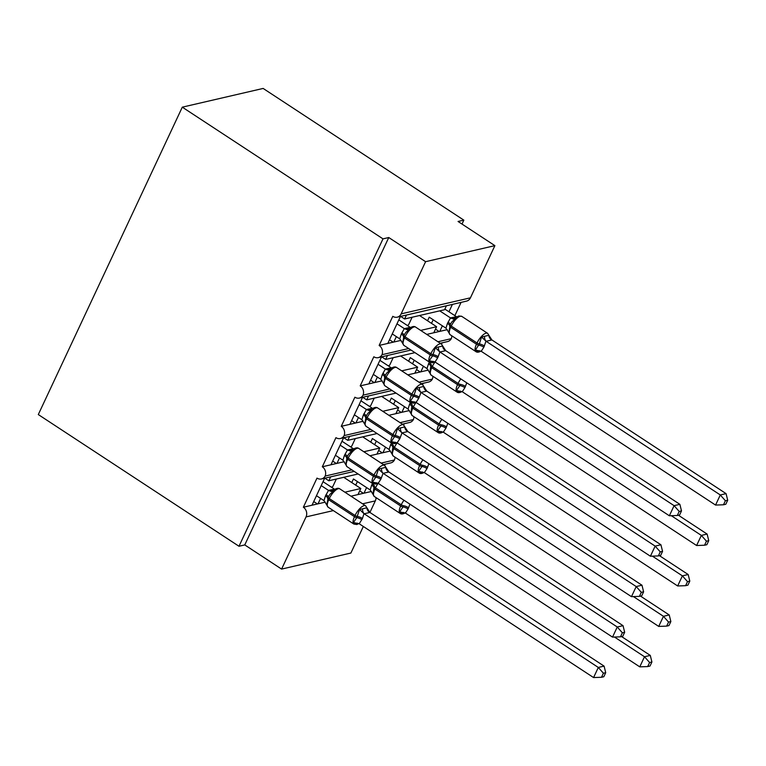 <?xml version="1.0" encoding="UTF-8"?>
<svg xmlns="http://www.w3.org/2000/svg" width="766" height="766" viewBox="0 0 766 766"><rect width="100%" height="100%" fill="white"/><g stroke="black" fill="none" stroke-linecap="round" stroke-linejoin="round"><path stroke-width="1.15" d="M363.333 526.472L350.885 553.042L281.591 569.09L244.766 544.923L238.992 546.263L38.3 414.559L182.298 107.163L263.14 88.435L463.832 220.139L458.058 221.479L494.884 245.647L470.439 297.821A7.114 6.157 77 0 1 466.523 301.124L397.228 317.181A7.114 6.157 77 0 1 392.786 316.32L379.141 345.437L401.078 340.353M461.994 224.065L463.832 220.139M324.66 478.223L312.011 505.215L318.024 503.827L320.561 498.398M351.862 469.874L325.157 476.059A7.114 6.157 77 0 1 321.442 478.961A7.114 6.157 77 0 1 317 478.099L303.355 507.226L312.011 505.215M330.673 476.825L328.825 480.77L358.124 473.982M328.825 480.77L324.861 478.175M366.598 487.597L363.984 493.18L371.491 491.446M385.298 464.177L384.695 465.45M343.608 437.769L330.96 464.77L336.963 463.382L339.51 457.953M370.811 429.429L344.106 435.605A7.114 6.157 77 0 1 340.391 438.516A7.114 6.157 77 0 1 335.939 437.654L322.304 466.781L330.96 464.77M349.612 436.381L347.764 440.326L377.073 433.537M347.764 440.326L343.81 437.731M385.547 447.153L382.933 452.735L390.44 450.992M404.237 423.732L403.644 425.006M362.557 397.324L349.909 424.326L355.912 422.937L358.459 417.508M389.75 388.975L363.055 395.16A7.114 6.157 77 0 1 359.34 398.071A7.114 6.157 77 0 1 354.888 397.209L341.243 426.327L349.909 424.326M368.561 395.936L366.713 399.881L396.022 393.092M366.713 399.881L362.749 397.276M404.496 406.698L401.882 412.29L409.379 410.547M423.186 383.278L422.593 384.561M381.506 356.879L368.858 383.881L374.861 382.483L377.399 377.064M408.699 348.53L382.004 354.715A7.114 6.157 77 0 1 378.28 357.626A7.114 6.157 77 0 1 373.837 356.765L360.192 385.882L368.858 383.881M387.51 355.491L385.662 359.436L414.961 352.647M385.662 359.436L381.698 356.832M423.445 366.253L420.821 371.836L428.328 370.102M442.135 342.833L441.542 344.106M350.972 496.196L357.981 494.568L360.824 488.507L344.882 492.193M318.024 503.827L325.291 502.142M369.921 455.751L376.929 454.123L379.773 448.053L363.831 451.749M336.963 463.382L344.24 461.697M388.869 415.296L395.878 413.678L398.713 407.608L382.77 411.304M355.912 422.937L363.189 421.252M407.809 374.852L414.818 373.233L417.661 367.163L401.719 370.859M374.861 382.483L382.129 380.798M400.446 316.435L387.807 343.427M406.459 315.037L404.611 318.982L444.567 309.732L446.415 305.787M404.611 318.982L400.647 316.387M452.419 304.389L448.962 311.772M442.384 325.809L439.77 331.391L447.277 329.658M461.084 302.388L454.87 315.649M426.758 334.407L433.767 332.779L436.61 326.718L420.668 330.414M396.348 336.609L393.81 342.038M281.591 569.09L306.036 516.916A7.114 6.157 -103 0 0 303.355 507.226M325.157 476.059A7.114 6.157 -103 0 0 322.304 466.781M344.106 435.605A7.114 6.157 -103 0 0 341.243 426.327M363.055 395.16A7.114 6.157 -103 0 0 360.192 385.882M382.004 354.715A7.114 6.157 -103 0 0 379.141 345.437M244.766 544.923L388.764 237.527L425.59 261.694L401.145 313.869A7.114 6.157 77 0 1 397.228 317.181M603.407 673.228L601.521 677.268L603.828 676.732L605.715 672.692L603.407 673.228L598.313 667.454L363.984 513.67L362.442 518.477L359.244 523.791L593.573 677.565L598.313 667.454L604.087 666.114L369.921 512.444L375.33 500.868A7.114 6.157 -103 0 0 376.02 497.594M440.259 343.264L447.574 341.579A7.114 6.157 77 0 0 451.289 338.668A7.114 6.157 -103 0 0 451.806 335.805M421.319 383.718L428.634 382.023A7.114 6.157 77 0 0 432.35 379.113A7.114 6.157 -103 0 0 432.857 376.25M402.37 424.163L409.686 422.468A7.114 6.157 77 0 0 413.401 419.557A7.114 6.157 -103 0 0 413.908 416.694M383.421 464.608L390.737 462.913A7.114 6.157 77 0 0 394.452 460.002A7.114 6.157 -103 0 0 394.959 457.139M336.341 479.028L332.98 486.199A10.437 3.504 -154.9 0 1 331.372 487.147M343.762 477.314L360.824 488.507M355.29 438.583L351.929 445.755A10.437 3.504 -154.9 0 1 350.311 446.693M362.711 436.859L379.773 448.053M374.229 398.138L370.878 405.31A10.437 3.504 -154.9 0 1 369.26 406.248M381.66 396.415L398.713 407.608M393.178 357.693L389.827 364.855A10.437 3.504 -154.9 0 1 388.209 365.803M400.608 355.97L417.661 367.163M451.289 338.668L437.951 341.751M433.767 332.779L439.77 331.391M412.127 317.239L408.766 324.411A10.437 3.504 -154.9 0 1 407.158 325.358M419.548 315.525L436.61 326.718M425.59 261.694L494.884 245.647M182.298 107.163L382.99 238.868L388.764 237.527M238.992 546.263L382.99 238.868M439.177 331.534L435.49 329.112M420.228 371.979L416.541 369.557M401.288 412.424L397.592 410.002M382.339 452.869L378.653 450.446M363.39 493.314L359.704 490.901M432.35 379.113L419.012 382.205M414.818 373.233L420.821 371.836M413.401 419.557L400.063 422.65M395.878 413.678L401.882 412.29M394.452 460.002L381.114 463.095M376.929 454.123L382.933 452.735M357.981 494.568L363.984 493.18M393.217 342.182L389.521 339.759M374.268 382.627L370.581 380.204M355.319 423.071L351.632 420.649M336.37 463.516L332.683 461.094M317.421 503.961L313.734 501.548M479.439 350.656A5.218 3.725 93.8 0 0 477.639 351.364L475.427 350.043L479.353 343.934L481.536 337.002L488.756 335.326M725.392 500.734L723.497 504.775L725.804 504.248L727.7 500.208L725.392 500.734L720.299 494.96L485.97 341.186L483.853 347.209L481.22 351.297L715.559 505.072L720.299 494.96L726.072 493.63L491.906 339.96L486.132 341.291M481.642 350.627C479.143 352.322 477.208 352.638 475.849 351.584A10.197 3.773 -56.7 0 1 476.481 344.212L477.046 342.996A10.197 3.773 -56.7 0 1 486.084 333.153A10.197 3.773 -56.7 0 1 487.607 333.325L491.906 339.96M427.562 320.782L429.247 317.181L445.936 328.145L447.478 323.338L450.532 317.89L456.45 316.684M439.732 310.852L450.513 317.919M444.864 309.091L456.287 316.578M433.183 319.767L431.497 323.367M455.799 317.545L455.033 319.614C452.735 320.609 451.145 322.352 450.264 324.841L448.78 332.415M455.033 319.614L450.676 318.024M445.936 328.145L448.924 332.655M485.97 341.186L481.536 337.002M481.22 351.297L475.427 350.043M726.072 493.63L727.7 500.208M723.497 504.775L715.559 505.072M409.829 328.059L408.843 330.309C406.545 331.314 404.946 333.057 404.065 335.546L402.581 343.12M433.527 362.261L431.45 362.059L429.228 360.748L432.589 355.845L435.337 347.697L442.556 346.031M679.193 511.439L677.307 515.48L679.614 514.943L681.501 510.903L679.193 511.439L674.099 505.665L679.873 504.325L445.707 350.656L439.933 351.996L674.099 505.665L669.36 515.777L435.031 362.002A10.197 3.773 123.3 0 0 432.321 366.531L431.756 367.737A10.197 3.773 123.3 0 0 431.124 375.11L456.9 392.029A10.197 3.773 -56.7 0 1 457.532 384.656L431.756 367.737A2.375 0.795 -154.9 0 1 430.751 366.502L429.831 372.86M435.452 361.332L432.656 362.739L429.649 362.28A10.197 3.773 -56.7 0 1 430.281 354.907L430.846 353.7A10.197 3.773 -56.7 0 1 439.885 343.848A10.197 3.773 -56.7 0 1 441.408 344.02L445.707 350.656M439.933 351.996L437.654 357.904L435.031 362.002L429.228 360.748M396.989 323.817L404.314 328.624L410.26 327.388M398.827 319.891L410.088 327.283M392.259 333.928L399.747 338.84L401.288 334.033L404.314 328.624M402.734 343.36L399.747 338.84M404.486 328.729L408.843 330.309M435.337 347.697L439.77 351.881M669.36 515.777L677.307 515.48M681.501 510.903L679.873 504.325M390.66 368.695L389.894 370.763C387.596 371.759 386.007 373.502 385.116 375.991L383.632 383.565M414.578 402.705L412.501 402.504L410.279 401.192L413.64 396.29L416.388 388.151L423.608 386.476M660.254 551.884L658.358 555.925L660.665 555.388L662.561 551.348L660.254 551.884L655.15 546.11L660.924 544.77L426.758 391.1L420.984 392.441L655.15 546.11L650.411 556.221L416.082 402.447A10.197 3.773 123.3 0 0 413.372 406.976L412.807 408.182A10.197 3.773 123.3 0 0 412.175 415.565L437.96 432.474A10.197 3.773 -56.7 0 1 438.583 425.101L412.807 408.182A2.375 0.795 -154.9 0 1 411.802 406.947L410.882 413.314M416.503 401.777L413.707 403.194L410.71 402.734A10.197 3.773 -56.7 0 1 411.332 395.352L411.907 394.145A10.197 3.773 -56.7 0 1 420.946 384.293A10.197 3.773 -56.7 0 1 422.459 384.465L426.758 391.1M420.984 392.441L418.715 398.349L416.082 402.447L410.279 401.192M378.04 364.262L385.365 369.068L391.311 367.833M379.879 360.336L391.139 367.728M373.31 374.373L380.798 379.294L382.339 374.478L385.365 369.068M383.785 383.804L380.798 379.294M385.537 369.174L389.894 370.763M416.388 388.151L420.821 392.326M650.411 556.221L658.358 555.925M662.561 551.348L660.924 544.77M371.711 409.14L370.945 411.208C368.647 412.204 367.058 413.946 366.177 416.436L364.683 424.01M395.629 443.16L393.552 442.949L391.33 441.637L395.266 435.528L397.449 428.596L404.668 426.921M641.305 592.329L639.409 596.369L641.717 595.833L643.612 591.802L641.305 592.329L636.201 586.555L641.975 585.214L407.818 431.545L402.035 432.886L636.201 586.555L631.471 596.666L397.133 442.892A10.197 3.773 123.3 0 0 394.433 447.421L393.858 448.637A10.197 3.773 123.3 0 0 393.236 456.009L419.012 472.919A10.197 3.773 -56.7 0 1 419.634 465.546L393.858 448.637A2.375 0.795 -154.9 0 1 392.853 447.392L391.933 453.759M397.554 442.221L394.768 443.638L391.761 443.179A10.197 3.773 -56.7 0 1 392.393 435.806L392.958 434.59A10.197 3.773 -56.7 0 1 401.997 424.747A10.197 3.773 -56.7 0 1 403.519 424.919L407.818 431.545M402.035 432.886L399.766 438.794L397.133 442.892L391.33 441.637M359.101 404.707L366.426 409.513L372.362 408.278M360.939 400.79L372.199 408.173M354.361 414.818L361.849 419.739L363.39 414.933L366.426 409.513M364.836 424.249L361.849 419.739M366.588 409.619L370.945 411.208M397.449 428.596L401.872 432.771M631.471 596.666L639.409 596.369M643.612 591.802L641.975 585.214M352.762 449.585L352.006 451.653C349.698 452.649 348.109 454.401 347.228 456.881L345.744 464.455M376.68 483.605L374.612 483.403L372.391 482.092L375.752 477.189L378.5 469.041L385.719 467.365M622.356 632.783L620.46 636.824L622.768 636.287L624.663 632.247L622.356 632.783L617.262 627L623.036 625.669L388.869 472L383.096 473.331L617.262 627L612.522 637.111L378.193 483.336A10.197 3.773 123.3 0 0 375.484 487.865L374.909 489.081A10.197 3.773 123.3 0 0 374.287 496.454L400.063 513.373A10.197 3.773 -56.7 0 1 400.695 506L374.909 489.081A2.375 0.795 -154.9 0 1 373.904 487.846L372.994 494.204M378.605 482.666L375.819 484.083L372.812 483.624A10.197 3.773 -56.7 0 1 373.444 476.251L374.009 475.035A10.197 3.773 -56.7 0 1 383.048 465.192A10.197 3.773 -56.7 0 1 384.57 465.364L388.869 472M383.096 473.331L380.817 479.248L378.193 483.336L372.391 482.092M340.152 445.151L347.477 449.958L353.413 448.732M341.99 441.235L353.25 448.627M335.412 455.263L342.9 460.184L344.441 455.377L347.477 449.958M345.887 464.703L342.9 460.184M347.64 450.063L352.006 451.653M378.5 469.041L382.933 473.225M612.522 637.111L620.46 636.824M624.663 632.247L623.036 625.669M334.043 489.847L333.057 492.098C330.759 493.103 329.16 494.846 328.279 497.325L326.795 504.899M357.741 524.049L355.663 523.848L353.442 522.536L356.803 517.634L359.551 509.486L366.77 507.82M359.666 523.121L356.87 524.528L353.863 524.068A10.197 3.773 -56.7 0 1 354.495 516.696L355.06 515.48A10.197 3.773 -56.7 0 1 364.099 505.637A10.197 3.773 -56.7 0 1 365.621 505.809L369.921 512.444L364.147 513.785M321.203 485.606L328.528 490.403L334.474 489.177M323.041 481.68L334.302 489.072M316.473 495.717L323.961 500.629L325.502 495.822L328.528 490.403M326.938 505.148L323.961 500.629M328.7 490.508L333.057 492.098M353.442 522.536L359.244 523.791M359.551 509.486L363.984 513.67M593.573 677.565L601.521 677.268M605.715 672.692L604.087 666.114M704.557 545.229L706.865 544.693L708.751 540.652L706.443 541.189L704.557 545.229L696.61 545.516L701.35 535.405L671.313 515.7M706.443 541.189L701.35 535.405L707.123 534.074L678.398 515.221M696.61 545.516L462.281 391.752L456.479 390.497L459.839 385.595A2.375 0.795 -154.9 0 1 457.532 384.656L458.097 383.44L432.321 366.531A2.375 0.795 25.1 0 1 431.315 365.286L430.751 366.502A5.218 1.752 25.1 0 0 428.539 363.783L429.343 362.079M466.781 382.828L464.905 387.653L462.281 391.752M408.613 361.226L410.298 357.626L426.988 368.59L428.539 363.783M414.234 360.212L412.548 363.812M460.49 391.1A5.218 3.725 93.8 0 0 458.7 391.809L456.479 390.497M426.988 368.59L429.975 373.109M707.123 534.074L708.751 540.652M685.608 585.674L687.916 585.138L689.802 581.097L687.504 581.633L685.608 585.674L677.661 585.971L682.401 575.86L652.373 556.145M687.504 581.633L682.401 575.86L688.174 574.519L659.459 555.676M677.661 585.971L443.332 432.196L437.53 430.942L440.89 426.04A2.375 0.795 -154.9 0 1 438.583 425.101L439.157 423.885L413.372 406.976A2.375 0.795 25.1 0 1 412.367 405.741L411.802 406.947A5.218 1.752 25.1 0 0 409.59 404.228L410.394 402.523M447.832 423.282L445.965 428.098L443.332 432.196M389.664 401.671L391.349 398.081L408.048 409.034L409.59 404.228M395.285 400.666L393.609 404.257M441.551 431.545A5.218 3.725 93.8 0 0 439.751 432.254L437.53 430.942M408.048 409.034L411.036 413.554M688.174 574.519L689.802 581.097M666.659 626.119L668.967 625.583L670.863 621.542L668.555 622.078L666.659 626.119L658.722 626.416L663.452 616.304L633.425 596.599M668.555 622.078L663.452 616.304L669.225 614.964L640.51 596.12M658.722 626.416L424.555 472.746L418.581 471.387L421.942 466.484A2.375 0.795 -154.9 0 1 419.634 465.546L420.208 464.34L394.433 447.421A2.375 0.795 25.1 0 1 393.427 446.185L392.853 447.392A5.218 1.752 25.1 0 0 390.641 444.673L391.445 442.968M428.883 463.727L427.016 468.543L424.383 472.641M370.725 442.116L372.4 438.525L389.099 449.489L390.641 444.673M376.345 441.111L374.66 444.701M422.602 471.99A5.218 3.725 93.8 0 0 420.802 472.699L418.581 471.387M389.099 449.489L392.087 453.999M669.225 614.964L670.863 621.542M647.71 666.564L650.018 666.027L651.914 661.987L649.606 662.523L647.71 666.564L639.773 666.86L644.503 656.749L614.476 637.044M649.606 662.523L644.503 656.749L650.286 655.409L621.561 636.565M639.773 666.86L405.607 513.191L399.641 511.832L402.993 506.929A2.375 0.795 -154.9 0 1 400.695 506L401.26 504.784L375.484 487.865A2.375 0.795 25.1 0 1 374.478 486.63L373.904 487.846A5.218 1.752 25.1 0 0 371.692 485.117L372.496 483.413M409.934 504.172L408.067 508.988L405.434 513.086M351.776 482.57L353.461 478.97L370.15 489.934L371.692 485.117M357.396 481.555L355.711 485.146M403.653 512.435A5.218 3.725 93.8 0 0 401.853 513.143L399.641 511.832M370.15 489.934L373.138 494.443M650.286 655.409L651.914 661.987M306.036 516.916L333.334 510.596M362.586 503.817L375.33 500.868M401.145 313.869L470.439 297.821M456.038 317.354L458.824 315.946L461.831 316.406A10.197 3.773 123.3 0 0 460.309 316.234A10.197 3.773 123.3 0 0 451.27 326.077L450.705 327.293A10.197 3.773 123.3 0 0 450.073 334.665L475.849 351.584M483.853 347.209A5.218 1.752 25.1 0 0 478.779 345.14A2.375 0.795 -154.9 0 1 476.481 344.212L450.705 327.293A2.375 0.795 -154.9 0 1 449.69 326.057A5.218 1.752 25.1 0 0 447.478 323.338M484.418 345.993A5.218 1.752 25.1 0 0 479.353 343.934A2.375 0.795 25.1 0 1 477.046 342.996L451.27 326.077A2.375 0.795 25.1 0 1 450.264 324.841A5.218 1.752 25.1 0 0 448.053 322.122M455.703 317.631A5.218 4.893 41.4 0 1 450.532 317.89M491.877 339.98A5.218 4.893 41.4 0 1 488.9 335.575M486.199 341.301A5.218 3.725 93.8 0 1 484.572 336.571M401.288 334.033A5.218 1.752 -154.9 0 1 403.5 336.753A2.375 0.795 25.1 0 0 404.505 337.998A10.197 3.773 123.3 0 0 403.874 345.37L402.064 342.373M441.408 344.02L415.632 327.101A10.197 3.773 123.3 0 0 414.109 326.929A10.197 3.773 123.3 0 0 405.07 336.781L404.505 337.998L430.281 354.907A2.375 0.795 25.1 0 0 432.589 355.845A5.218 1.752 -154.9 0 1 437.654 357.904M438.229 356.688A5.218 1.752 -154.9 0 0 433.154 354.629A2.375 0.795 -154.9 0 1 430.846 353.7L405.07 336.781A2.375 0.795 -154.9 0 1 404.065 335.546A5.218 1.752 -154.9 0 0 401.853 332.817M404.343 328.595A5.218 4.893 -138.6 0 0 409.504 328.336M433.24 361.351A5.218 3.725 -86.2 0 0 431.45 362.059M438.372 347.276A5.218 3.725 -86.2 0 0 440 351.996M442.71 346.27A5.218 4.893 -138.6 0 0 445.688 350.684M382.339 374.478A5.218 1.752 -154.9 0 1 384.551 377.207A2.375 0.795 25.1 0 0 385.557 378.442A10.197 3.773 123.3 0 0 384.934 385.815L383.124 382.818M422.459 384.465L396.683 367.556A10.197 3.773 123.3 0 0 395.17 367.383A10.197 3.773 123.3 0 0 386.121 377.226L385.557 378.442L411.332 395.352A2.375 0.795 25.1 0 0 413.64 396.29A5.218 1.752 -154.9 0 1 418.715 398.349M419.28 397.142A5.218 1.752 -154.9 0 0 414.205 395.074A2.375 0.795 -154.9 0 1 411.907 394.145L386.121 377.226A2.375 0.795 -154.9 0 1 385.116 375.991A5.218 1.752 -154.9 0 0 382.904 373.272M385.394 369.04A5.218 4.893 -138.6 0 0 390.564 368.781M414.301 401.796A5.218 3.725 -86.2 0 0 412.501 402.504M419.423 387.72A5.218 3.725 -86.2 0 0 421.061 392.441M423.761 386.715A5.218 4.893 -138.6 0 0 426.739 391.129M363.39 414.933A5.218 1.752 -154.9 0 1 365.602 417.652A2.375 0.795 25.1 0 0 366.608 418.887A10.197 3.773 123.3 0 0 365.985 426.26L364.176 423.263M403.519 424.919L377.743 408A10.197 3.773 123.3 0 0 376.221 407.828A10.197 3.773 123.3 0 0 367.182 417.671L366.608 418.887L392.393 435.806A2.375 0.795 25.1 0 0 394.691 436.735A5.218 1.752 -154.9 0 1 399.766 438.794M400.331 437.587A5.218 1.752 -154.9 0 0 395.266 435.528A2.375 0.795 -154.9 0 1 392.958 434.59L367.182 417.671A2.375 0.795 -154.9 0 1 366.177 416.436A5.218 1.752 -154.9 0 0 363.955 413.717M366.445 409.484A5.218 4.893 -138.6 0 0 371.615 409.226M395.352 442.241A5.218 3.725 -86.2 0 0 393.552 442.949M400.484 428.165A5.218 3.725 -86.2 0 0 402.112 432.895M404.812 427.169A5.218 4.893 -138.6 0 0 407.79 431.574M344.441 455.377A5.218 1.752 -154.9 0 1 346.663 458.097A2.375 0.795 25.1 0 0 347.668 459.332A10.197 3.773 123.3 0 0 347.036 466.705L345.227 463.708M384.57 465.364L358.794 448.445A10.197 3.773 123.3 0 0 357.272 448.273A10.197 3.773 123.3 0 0 348.233 458.116L347.668 459.332L373.444 476.251A2.375 0.795 25.1 0 0 375.752 477.189A5.218 1.752 -154.9 0 1 380.817 479.248M381.391 478.032A5.218 1.752 -154.9 0 0 376.317 475.973A2.375 0.795 -154.9 0 1 374.009 475.035L348.233 458.116A2.375 0.795 -154.9 0 1 347.228 456.881A5.218 1.752 -154.9 0 0 345.016 454.161M347.496 449.939A5.218 4.893 -138.6 0 0 352.666 449.671M376.403 482.695A5.218 3.725 -86.2 0 0 374.612 483.403M381.535 468.62A5.218 3.725 -86.2 0 0 383.163 473.34M385.863 467.614A5.218 4.893 -138.6 0 0 388.841 472.019M325.502 495.822A5.218 1.752 -154.9 0 1 327.714 498.542A2.375 0.795 25.1 0 0 328.719 499.777A10.197 3.773 123.3 0 0 328.087 507.149L326.278 504.162M365.621 505.809L339.845 488.89A10.197 3.773 123.3 0 0 338.323 488.718A10.197 3.773 123.3 0 0 329.284 498.57L328.719 499.777L354.495 516.696A2.375 0.795 25.1 0 0 356.803 517.634A5.218 1.752 -154.9 0 1 361.868 519.693M362.442 518.477A5.218 1.752 -154.9 0 0 357.368 516.418A2.375 0.795 -154.9 0 1 355.06 515.48L329.284 498.57A2.375 0.795 -154.9 0 1 328.279 497.325A5.218 1.752 -154.9 0 0 326.067 494.606M328.557 490.384A5.218 4.893 -138.6 0 0 333.717 490.116M357.454 523.14A5.218 3.725 -86.2 0 0 355.663 523.848M362.586 509.064A5.218 3.725 -86.2 0 0 364.214 513.785M366.924 508.059A5.218 4.893 -138.6 0 0 369.901 512.473M464.905 387.653A5.218 1.752 25.1 0 0 459.839 385.595L460.404 384.379A2.375 0.795 25.1 0 1 458.097 383.44A10.197 3.773 -56.7 0 1 460.816 378.921M431.315 365.286A5.218 1.752 25.1 0 0 429.104 362.567M465.479 386.437A5.218 1.752 25.1 0 0 460.404 384.379M445.965 428.098A5.218 1.752 25.1 0 0 440.89 426.04L441.455 424.824A2.375 0.795 25.1 0 1 439.157 423.885A10.197 3.773 -56.7 0 1 441.867 419.366M412.367 405.741A5.218 1.752 25.1 0 0 410.155 403.012M446.53 426.882A5.218 1.752 25.1 0 0 441.455 424.824M427.016 468.543A5.218 1.752 25.1 0 0 421.942 466.484L422.516 465.268A2.375 0.795 25.1 0 1 420.208 464.34A10.197 3.773 -56.7 0 1 422.928 459.811M393.427 446.185A5.218 1.752 25.1 0 0 391.206 443.466M427.581 467.327A5.218 1.752 25.1 0 0 422.516 465.268M408.067 508.988A5.218 1.752 25.1 0 0 402.993 506.929L403.567 505.723A2.375 0.795 25.1 0 1 401.26 504.784A10.197 3.773 -56.7 0 1 403.979 500.255M374.478 486.63A5.218 1.752 25.1 0 0 372.266 483.911M408.632 507.781A5.218 1.752 25.1 0 0 403.567 505.723M378.28 357.626L411.007 350.043M359.34 398.071L392.058 390.488M340.391 438.516L373.109 430.942M321.442 478.961L354.17 471.387M487.607 333.325L461.831 316.406M448.263 331.668L450.073 334.665M429.649 362.28L403.874 345.37M409.609 328.25L409.839 328.059C412.338 326.364 414.272 326.048 415.632 327.101M410.71 402.734L384.934 385.815M390.89 368.503C393.398 366.818 395.323 366.493 396.683 367.556M391.761 443.179L365.985 426.26M371.941 408.948C374.45 407.263 376.374 406.947 377.743 408M372.812 483.624L347.036 466.705M353.002 449.403C355.501 447.708 357.435 447.392 358.794 448.445M353.863 524.068L328.087 507.149M333.813 490.029L334.053 489.847C336.552 488.153 338.486 487.837 339.845 488.89M462.702 391.081C460.194 392.767 458.26 393.082 456.9 392.029M429.314 372.113L431.124 375.11M443.753 431.526C441.245 433.211 439.32 433.527 437.96 432.474M410.365 412.568L412.175 415.565M424.804 471.971C422.305 473.656 420.371 473.982 419.012 472.919M391.426 453.012L393.236 456.009M405.856 512.416C403.356 514.11 401.422 514.426 400.063 513.373M372.477 493.457L374.287 496.454"/></g></svg>
